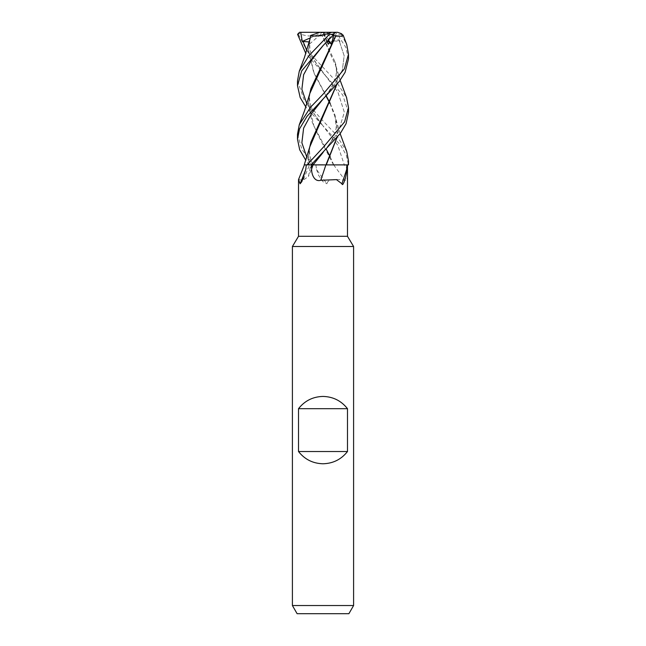 <?xml version="1.0" encoding="UTF-8"?>
<svg xmlns="http://www.w3.org/2000/svg" width="646" height="646" viewBox="0 0 646 646"><rect width="100%" height="100%" fill="white"/><g stroke="black" fill="none" stroke-linecap="round" stroke-linejoin="round"><path stroke-width="0.48" stroke-dasharray="3.23 2.42" d="M313.068 164.883L325.964 164.859M309.757 93.646L308.594 103.715L311.695 121.004L318.769 136.419L333.53 164.9L348.452 164.9L315.87 164.9L316.54 169.478A439.409 386.938 57.2 0 0 326.949 183.771C327.748 177.392 341.322 179.83 345.239 180.282C347.742 182.237 347.378 174.355 347.459 169.107L347.467 164.9L344.326 164.9L348.485 164.9L346.313 155.25L340.797 145.455L322.855 125.687L337.777 145.285L344.326 164.883L333.748 164.9M297.499 134.247L301.9 149.452L313.786 164.9L333.514 164.859L315.87 164.9M353.596 246.497L292.404 246.497L353.596 246.497M347.483 236.299L298.517 236.299M353.596 605.536L292.404 605.536M348.888 613.7L297.112 613.7M316.54 169.478L318.591 175.292L323 181.712L326.949 183.771M326.133 164.9L347.483 164.9M325.875 164.9L313.011 164.9M333.707 164.9A431.496 379.977 57.2 0 0 345.239 180.282M309.192 149.371L308.594 156.615L309.184 164.859L311.622 164.9L306.866 157.374L311.606 164.883L308.885 164.908L333.53 164.9M313.786 164.9L311.114 164.9M309.313 164.9L308.626 164.9L309.313 164.9M298.525 179.556L303.014 180.282L308.417 176.503L309.935 169.107L309.999 164.9M313.932 164.9L309.45 164.9A431.496 338.875 65.5 0 1 303.014 180.282M306.947 164.9L311.089 164.9M309.757 146.957L308.586 157.164L309.216 164.9L304.234 164.9L348.452 164.9L306.462 164.867M305.203 164.867L304.242 164.883M348.501 112.469L342.695 94.93L305.857 53.602M310.169 37.953L323 32.3L319.931 32.3L323.129 32.3L299.801 32.3L299.389 33.64L297.58 34.343M298.42 34.343L305.97 48.878M306.987 50.235L336.049 81.251L346.547 97.53M297.499 80.903L304 99.452L323 120.915L335.799 134.303L346.732 151.447M348.501 59.004L345.99 47.642L337.422 34.343L334.693 32.3L337.608 32.3M341.379 33.64L341.169 34.343L337.422 34.343M341.169 34.343L346.74 44.574M309.7 40.423L308.586 50.412L313.722 72.667L326.044 96.076M330.074 103.618L336.243 120.301L337.406 130.403L336.841 137.913M325.875 164.859L323 164.851M309.208 42.458L308.586 49.815L314.029 72.845L326.254 95.874M330.203 103.344L335.096 115.392L337.406 129.862L336.719 138.058M309.297 41.925L309.345 44.227L310.12 38.154M322.855 72.207L306.866 50.606L337.963 92.257L344.342 112.299L338.165 132.341L323.137 152.399L338.165 132.341L344.342 112.299L337.963 92.257L316.088 63.211L311.566 54.385C310.04 51.454 309.458 46.706 309.83 40.141L310.855 35.514M330.203 156.8L333.732 164.859L344.326 164.883A428.161 377.03 57.2 0 0 347.459 169.107M309.184 96.076L308.594 103.158L313.964 126.196L326.254 149.234M334.095 40.884L340.079 41.433L334.087 32.3L323 32.3L334.168 32.3L326.682 41.263L327.667 40.964M326.682 41.263L323.145 45.511M306.866 103.941L322.847 125.695L305.849 107.01M335.282 32.3L333.716 32.3M334.999 32.3L333.627 32.3M309.426 164.9L305.849 160.353M327.151 41.481L324.776 35.514L322.548 35.853L335.096 62.016L337.406 76.478L336.711 84.594M332.246 41.263L329.726 42.515M339.368 41.263L344.156 55.677L342.364 70.099L334.555 84.513L323.153 98.935L334.555 84.513L342.364 70.099L344.156 55.677L339.368 41.263M336.832 84.465L337.414 77.068L336.243 66.95L322.217 35.845M322.548 35.853L322.144 35.845M322.338 35.829C312.535 36.879 304.718 36.063 298.88 33.382M340.079 41.433L323 32.3L309.345 44.227M326.666 41.433L323 32.3L334.765 32.3M328.515 40.117L323 32.3L327.07 41.562M333.142 35.288L325.939 32.3M323.129 32.3L324.776 35.514M311.671 164.9A428.161 336.259 65.5 0 1 309.935 169.107M313.253 164.9L308.417 176.503M303.378 177.803L301.835 181.631M340.151 133.665L336.243 120.301M335.096 115.392L336.154 127.779C334.798 135.571 332.294 141.046 323.145 152.391M308.586 50.412L308.586 49.815M337.406 130.403L337.406 129.862M322.855 125.695L322.855 125.695C318.179 119.833 315.208 115.602 313.948 112.985C310.346 105.564 308.005 100.122 310.904 88.688M308.594 103.715L308.594 103.158M335.096 62.016C337.309 69.13 336.711 76.373 333.32 83.754L329.089 91.143L323.145 98.943M313.165 164.883C309.377 157.624 308.618 150.05 310.904 142.144M308.586 157.172L308.594 156.615M337.414 77.068L337.406 76.478M340.151 80.33L336.243 66.95"/><path stroke-width="0.97" d="M336.719 138.058L325.964 164.859L326.448 164.859L325.939 164.9L348.501 164.9L348.501 160.927L348.194 164.9M306.285 164.9L305.776 169.478L301.835 181.631L300.099 183.771L298.525 179.564L298.517 236.299L292.404 246.497L353.596 246.497L353.596 605.536L292.404 605.536L297.112 613.7L348.888 613.7L353.596 605.536M298.517 236.299L347.483 236.299L353.596 246.497L292.404 246.497L292.404 605.536M298.517 451.522L298.517 408.684C304.767 400.77 312.93 396.692 323 396.442C333.07 396.692 341.233 400.77 347.483 408.684L347.483 451.522C341.233 459.427 333.07 463.505 323 463.763C312.93 463.505 304.767 459.427 298.517 451.522L347.483 451.522M346.845 164.9L346.676 169.478C346.716 172.135 346.175 175.413 345.053 179.313L344.253 181.574C344.108 181.833 342.485 186.387 341.944 183.771L336.453 179.628L320.747 180.282C314.497 182.237 311.469 174.355 311.606 169.107L311.534 164.9L313.011 164.9A428.161 40.779 -75.1 0 1 311.606 169.107M326.133 164.9L325.875 164.9A431.496 41.094 -75.1 0 1 320.747 180.282M346.676 169.478A439.409 41.845 -75.1 0 1 341.944 183.771M323 164.851L311.534 164.9M298.525 179.564L304.387 164.9M305.776 169.478A439.409 345.093 65.5 0 1 300.099 183.771M346.547 97.53L348.501 107.583L344.601 121.868L323 147.579L307.012 164.9L304.234 164.9L306.947 164.9L304.234 164.9L309.757 146.957L336.832 84.465M313.068 164.883L323.137 152.399L313.068 164.883L325.939 164.9M336.841 137.913L326.254 164.9M306.462 164.867L305.203 164.867M298.517 408.684L347.483 408.684M305.857 53.602L297.58 34.343L299.542 32.3L300.745 32.3L302.255 41.433L309.297 41.925M305.97 48.878L306.987 50.235M307.012 164.9L311.089 164.9L340.24 133.552L346.086 123.677L348.501 112.469L348.501 107.583M340.151 133.665L346.732 151.447L348.501 160.927M305.849 107.01L300.188 97.57L297.499 85.708L301.69 70.89L323 45.664L333.998 34.343L334.765 32.3L337.608 32.3L341.379 33.64L343.22 35.296L341.572 36.289L335.855 35.845L309.757 93.646L304.637 110.426L299.268 124.767L297.499 134.247L297.499 139.197L299.558 128.812L307.084 116.248L339.174 81.606L345.085 72.352L348.501 59.004L348.501 54.159L344.399 68.831L323 94.251L310.573 107.212L299.268 124.767M329.412 34.343L308.893 55.726L299.26 71.286L304.46 57.421L310.928 35.845L316.726 36.055L328.233 33.64L329.412 34.343L333.998 34.343M343.22 35.296L346.74 44.574L348.501 54.159M299.26 71.286L297.499 80.903L297.499 85.708M326.044 96.076L330.074 103.618M310.12 38.154L309.208 42.458M326.254 95.874L330.203 103.344M302.958 41.263L306.866 50.606L302.958 41.263M327.667 40.964L331.414 44.227L333.683 35.514L335.702 35.853L310.904 88.688L309.184 96.076M326.254 149.234L330.203 156.8M323.145 45.519L311.558 60.126L303.62 74.734L301.868 89.334L306.866 103.941M305.849 160.353L299.687 149.783L297.499 139.197M336.711 84.594L310.904 142.144L309.192 149.371M329.726 42.515L328.241 44.227L327.151 41.481M334.095 40.884L332.246 41.263M323.153 98.935L311.558 113.551L303.62 128.158L301.868 142.766L306.866 157.374L301.868 142.766L303.62 128.158L311.558 113.551L323.145 98.943M300.745 32.3L334.765 32.3M302.255 41.433L310.169 37.953M310.54 35.514L319.931 32.3M327.07 41.562L328.241 44.227M333.683 35.514L333.142 35.288M331.592 32.3L328.233 33.64M328.515 40.117L331.414 44.227M347.483 164.9L347.483 236.299M303.378 177.803L303.087 178.522M346.732 98.031L340.151 80.33"/></g></svg>
